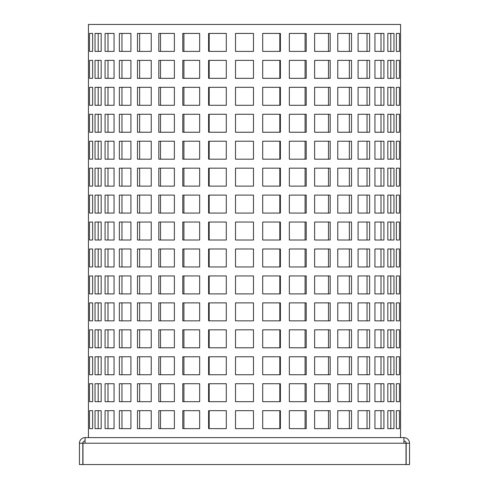 <?xml version="1.0" encoding="UTF-8"?>
<svg xmlns="http://www.w3.org/2000/svg" width="489" height="489" viewBox="0 0 489 489"><rect width="100%" height="100%" fill="white"/><g stroke="black" fill="none" stroke-linecap="round" stroke-linejoin="round"><path stroke-width="0.73" d="M305.075 275.943L305.075 293.901M349.36 275.943L349.36 293.901M328.492 275.943L328.492 293.901M279.812 275.943L279.812 293.901M367.037 275.943L367.037 293.901M367.037 410.668L367.037 428.633M279.812 410.668L279.812 428.633M328.492 410.668L328.492 428.633M209.188 428.633L209.188 410.668M139.64 428.633L139.64 410.668M98.191 428.633L98.191 410.668M121.963 428.633L121.963 410.668M98.191 401.683L98.191 383.724M121.963 401.683L121.963 383.724M160.508 401.683L160.508 383.724M209.188 401.683L209.188 383.724M279.812 383.724L279.812 401.683M328.492 383.724L328.492 401.683M367.037 383.724L367.037 401.683M390.809 383.724L390.809 401.683M380.998 383.724L380.998 401.683M349.36 383.724L349.36 401.683M305.075 383.724L305.075 401.683M183.925 401.683L183.925 383.724M139.64 401.683L139.64 383.724M108.002 401.683L108.002 383.724M349.36 410.668L349.36 428.633M108.002 428.633L108.002 410.668M160.508 428.633L160.508 410.668M183.925 428.633L183.925 410.668M305.075 410.668L305.075 428.633M380.998 410.668L380.998 428.633M390.809 410.668L390.809 428.633M390.809 356.774L390.809 374.739M367.037 356.774L367.037 374.739M367.037 329.83L367.037 347.795M367.037 302.887L367.037 320.851M279.812 329.83L279.812 347.795M328.492 329.83L328.492 347.795M209.188 347.795L209.188 329.83M183.925 374.739L183.925 356.774M305.075 356.774L305.075 374.739M139.64 374.739L139.64 356.774M139.64 347.795L139.64 329.83M279.812 302.887L279.812 320.851M328.492 302.887L328.492 320.851M98.191 374.739L98.191 356.774M108.002 374.739L108.002 356.774M108.002 347.795L108.002 329.83M349.36 356.774L349.36 374.739M349.36 302.887L349.36 320.851M349.36 329.83L349.36 347.795M121.963 347.795L121.963 329.83M121.963 374.739L121.963 356.774M305.075 302.887L305.075 320.851M160.508 347.795L160.508 329.83M160.508 374.739L160.508 356.774M328.492 356.774L328.492 374.739M279.812 356.774L279.812 374.739M209.188 374.739L209.188 356.774M183.925 347.795L183.925 329.83M305.075 329.83L305.075 347.795M380.998 302.887L380.998 320.851M380.998 329.83L380.998 347.795M380.998 356.774L380.998 374.739M390.809 302.887L390.809 320.851M390.809 329.83L390.809 347.795M209.188 320.851L209.188 302.887M209.188 293.901L209.188 275.943M160.508 320.851L160.508 302.887M160.508 293.901L160.508 275.943M108.002 320.851L108.002 302.887M121.963 293.901L121.963 275.943M121.963 320.851L121.963 302.887M98.191 320.851L98.191 302.887M98.191 347.795L98.191 329.83M139.64 293.901L139.64 275.943M139.64 320.851L139.64 302.887M183.925 293.901L183.925 275.943M183.925 320.851L183.925 302.887M380.998 275.943L380.998 293.901M108.002 293.901L108.002 275.943M390.809 195.105L390.809 213.07M390.809 114.267L390.809 132.232M367.037 222.049L367.037 240.013M367.037 114.267L367.037 132.232M367.037 168.161L367.037 186.12M367.037 141.211L367.037 159.176M367.037 195.105L367.037 213.07M279.812 222.049L279.812 240.013M328.492 222.049L328.492 240.013M209.188 240.013L209.188 222.049M183.925 213.07L183.925 195.105M305.075 195.105L305.075 213.07M139.64 240.013L139.64 222.049M139.64 213.07L139.64 195.105M279.812 141.211L279.812 159.176M328.492 141.211L328.492 159.176M209.188 159.176L209.188 141.211M279.812 114.267L279.812 132.232M328.492 114.267L328.492 132.232M209.188 132.232L209.188 114.267M139.64 132.232L139.64 114.267M139.64 159.176L139.64 141.211M305.075 168.161L305.075 186.12M139.64 186.12L139.64 168.161M183.925 186.12L183.925 168.161M98.191 240.013L98.191 222.049M98.191 159.176L98.191 141.211M98.191 186.12L98.191 168.161M121.963 240.013L121.963 222.049M121.963 132.232L121.963 114.267M121.963 159.176L121.963 141.211M121.963 213.07L121.963 195.105M121.963 186.12L121.963 168.161M349.36 114.267L349.36 132.232M349.36 141.211L349.36 159.176M390.809 33.429L390.809 51.394M367.037 60.379L367.037 78.338M367.037 33.429L367.037 51.394M279.812 33.429L279.812 51.394M328.492 33.429L328.492 51.394M209.188 51.394L209.188 33.429M183.925 78.338L183.925 60.379M305.075 60.379L305.075 78.338M139.64 78.338L139.64 60.379M139.64 51.394L139.64 33.429M98.191 51.394L98.191 33.429M108.002 78.338L108.002 60.379M108.002 51.394L108.002 33.429M349.36 60.379L349.36 78.338M98.191 105.288L98.191 87.323M121.963 105.288L121.963 87.323M160.508 105.288L160.508 87.323M209.188 105.288L209.188 87.323M279.812 87.323L279.812 105.288M328.492 87.323L328.492 105.288M367.037 87.323L367.037 105.288M390.809 87.323L390.809 105.288M98.191 266.957L98.191 248.993M121.963 266.957L121.963 248.993M160.508 266.957L160.508 248.993M209.188 266.957L209.188 248.993M279.812 248.993L279.812 266.957M328.492 248.993L328.492 266.957M367.037 248.993L367.037 266.957M390.809 248.993L390.809 266.957M380.998 248.993L380.998 266.957M349.36 248.993L349.36 266.957M305.075 248.993L305.075 266.957M183.925 266.957L183.925 248.993M139.64 266.957L139.64 248.993M108.002 266.957L108.002 248.993M380.998 87.323L380.998 105.288M349.36 87.323L349.36 105.288M305.075 87.323L305.075 105.288M183.925 105.288L183.925 87.323M139.64 105.288L139.64 87.323M108.002 105.288L108.002 87.323M349.36 33.429L349.36 51.394M121.963 51.394L121.963 33.429M121.963 78.338L121.963 60.379M98.191 78.338L98.191 60.379M160.508 51.394L160.508 33.429M160.508 78.338L160.508 60.379M328.492 60.379L328.492 78.338M279.812 60.379L279.812 78.338M209.188 78.338L209.188 60.379M183.925 51.394L183.925 33.429M305.075 33.429L305.075 51.394M380.998 33.429L380.998 51.394M380.998 60.379L380.998 78.338M390.809 60.379L390.809 78.338M349.36 195.105L349.36 213.07M349.36 168.161L349.36 186.12M349.36 222.049L349.36 240.013M108.002 186.12L108.002 168.161M108.002 213.07L108.002 195.105M108.002 159.176L108.002 141.211M108.002 132.232L108.002 114.267M108.002 240.013L108.002 222.049M98.191 132.232L98.191 114.267M98.191 213.07L98.191 195.105M209.188 186.12L209.188 168.161M160.508 186.12L160.508 168.161M328.492 168.161L328.492 186.12M279.812 168.161L279.812 186.12M160.508 159.176L160.508 141.211M160.508 132.232L160.508 114.267M183.925 132.232L183.925 114.267M305.075 114.267L305.075 132.232M183.925 159.176L183.925 141.211M305.075 141.211L305.075 159.176M160.508 213.07L160.508 195.105M160.508 240.013L160.508 222.049M328.492 195.105L328.492 213.07M279.812 195.105L279.812 213.07M209.188 213.07L209.188 195.105M183.925 240.013L183.925 222.049M305.075 222.049L305.075 240.013M380.998 195.105L380.998 213.07M380.998 141.211L380.998 159.176M380.998 168.161L380.998 186.12M380.998 114.267L380.998 132.232M380.998 222.049L380.998 240.013M390.809 168.161L390.809 186.12M390.809 141.211L390.809 159.176M390.809 222.049L390.809 240.013M98.191 293.901L98.191 275.943M390.809 275.943L390.809 293.901M396.371 410.668L399.495 410.668L399.495 428.633L396.371 428.633L396.371 410.668M400.558 437.606L400.558 24.45L88.442 24.45L88.442 437.606M235.521 275.943L253.479 275.943L253.479 293.901L235.521 293.901L235.521 275.943M289.347 275.943L306.224 275.943L306.224 293.901L289.347 293.901L289.347 275.943M337.765 275.943L351.53 275.943L351.53 293.901L337.765 293.901L337.765 275.943M314.623 275.943L330.179 275.943L330.179 293.901L314.623 293.901L314.623 275.943M262.709 275.943L280.399 275.943L280.399 293.901L262.709 293.901L262.709 275.943M358.076 275.943L369.623 275.943L369.623 293.901L358.076 293.901L358.076 275.943M358.076 410.668L369.623 410.668L369.623 428.633L358.076 428.633L358.076 410.668M262.709 410.668L280.399 410.668L280.399 428.633L262.709 428.633L262.709 410.668M314.623 410.668L330.179 410.668L330.179 428.633L314.623 428.633L314.623 410.668M208.601 410.668L226.291 410.668L226.291 428.633L208.601 428.633L208.601 410.668M137.47 410.668L151.235 410.668L151.235 428.633L137.47 428.633L137.47 410.668M95.025 410.668L101.168 410.668L101.168 428.633L95.025 428.633L95.025 410.668M89.505 410.668L92.629 410.668L92.629 428.633L89.505 428.633L89.505 410.668M119.377 410.668L130.924 410.668L130.924 428.633L119.377 428.633L119.377 410.668M95.025 383.724L101.168 383.724L101.168 401.683L95.025 401.683L95.025 383.724M119.377 383.724L130.924 383.724L130.924 401.683L119.377 401.683L119.377 383.724M158.821 383.724L174.377 383.724L174.377 401.683L158.821 401.683L158.821 383.724M208.601 383.724L226.291 383.724L226.291 401.683L208.601 401.683L208.601 383.724M262.709 383.724L280.399 383.724L280.399 401.683L262.709 401.683L262.709 383.724M314.623 383.724L330.179 383.724L330.179 401.683L314.623 401.683L314.623 383.724M358.076 383.724L369.623 383.724L369.623 401.683L358.076 401.683L358.076 383.724M387.832 383.724L393.975 383.724L393.975 401.683L387.832 401.683L387.832 383.724M396.371 383.724L399.495 383.724L399.495 401.683L396.371 401.683L396.371 383.724M374.935 383.724L383.92 383.724L383.92 401.683L374.935 401.683L374.935 383.724M337.765 383.724L351.53 383.724L351.53 401.683L337.765 401.683L337.765 383.724M289.347 383.724L306.224 383.724L306.224 401.683L289.347 401.683L289.347 383.724M235.521 383.724L253.479 383.724L253.479 401.683L235.521 401.683L235.521 383.724M182.776 383.724L199.653 383.724L199.653 401.683L182.776 401.683L182.776 383.724M137.47 383.724L151.235 383.724L151.235 401.683L137.47 401.683L137.47 383.724M105.08 383.724L114.065 383.724L114.065 401.683L105.08 401.683L105.08 383.724M89.505 383.724L92.629 383.724L92.629 401.683L89.505 401.683L89.505 383.724M337.765 410.668L351.53 410.668L351.53 428.633L337.765 428.633L337.765 410.668M105.08 410.668L114.065 410.668L114.065 428.633L105.08 428.633L105.08 410.668M158.821 410.668L174.377 410.668L174.377 428.633L158.821 428.633L158.821 410.668M235.521 410.668L253.479 410.668L253.479 428.633L235.521 428.633L235.521 410.668M182.776 410.668L199.653 410.668L199.653 428.633L182.776 428.633L182.776 410.668M289.347 410.668L306.224 410.668L306.224 428.633L289.347 428.633L289.347 410.668M374.935 410.668L383.92 410.668L383.92 428.633L374.935 428.633L374.935 410.668M387.832 410.668L393.975 410.668L393.975 428.633L387.832 428.633L387.832 410.668M387.832 356.774L393.975 356.774L393.975 374.739L387.832 374.739L387.832 356.774M358.076 356.774L369.623 356.774L369.623 374.739L358.076 374.739L358.076 356.774M358.076 329.83L369.623 329.83L369.623 347.795L358.076 347.795L358.076 329.83M358.076 302.887L369.623 302.887L369.623 320.851L358.076 320.851L358.076 302.887M262.709 329.83L280.399 329.83L280.399 347.795L262.709 347.795L262.709 329.83M314.623 329.83L330.179 329.83L330.179 347.795L314.623 347.795L314.623 329.83M208.601 329.83L226.291 329.83L226.291 347.795L208.601 347.795L208.601 329.83M182.776 356.774L199.653 356.774L199.653 374.739L182.776 374.739L182.776 356.774M235.521 356.774L253.479 356.774L253.479 374.739L235.521 374.739L235.521 356.774M289.347 356.774L306.224 356.774L306.224 374.739L289.347 374.739L289.347 356.774M137.47 356.774L151.235 356.774L151.235 374.739L137.47 374.739L137.47 356.774M137.47 329.83L151.235 329.83L151.235 347.795L137.47 347.795L137.47 329.83M262.709 302.887L280.399 302.887L280.399 320.851L262.709 320.851L262.709 302.887M314.623 302.887L330.179 302.887L330.179 320.851L314.623 320.851L314.623 302.887M95.025 356.774L101.168 356.774L101.168 374.739L95.025 374.739L95.025 356.774M105.08 356.774L114.065 356.774L114.065 374.739L105.08 374.739L105.08 356.774M105.08 329.83L114.065 329.83L114.065 347.795L105.08 347.795L105.08 329.83M337.765 356.774L351.53 356.774L351.53 374.739L337.765 374.739L337.765 356.774M337.765 302.887L351.53 302.887L351.53 320.851L337.765 320.851L337.765 302.887M337.765 329.83L351.53 329.83L351.53 347.795L337.765 347.795L337.765 329.83M119.377 329.83L130.924 329.83L130.924 347.795L119.377 347.795L119.377 329.83M119.377 356.774L130.924 356.774L130.924 374.739L119.377 374.739L119.377 356.774M89.505 356.774L92.629 356.774L92.629 374.739L89.505 374.739L89.505 356.774M235.521 302.887L253.479 302.887L253.479 320.851L235.521 320.851L235.521 302.887M289.347 302.887L306.224 302.887L306.224 320.851L289.347 320.851L289.347 302.887M158.821 329.83L174.377 329.83L174.377 347.795L158.821 347.795L158.821 329.83M158.821 356.774L174.377 356.774L174.377 374.739L158.821 374.739L158.821 356.774M314.623 356.774L330.179 356.774L330.179 374.739L314.623 374.739L314.623 356.774M262.709 356.774L280.399 356.774L280.399 374.739L262.709 374.739L262.709 356.774M208.601 356.774L226.291 356.774L226.291 374.739L208.601 374.739L208.601 356.774M235.521 329.83L253.479 329.83L253.479 347.795L235.521 347.795L235.521 329.83M182.776 329.83L199.653 329.83L199.653 347.795L182.776 347.795L182.776 329.83M289.347 329.83L306.224 329.83L306.224 347.795L289.347 347.795L289.347 329.83M374.935 302.887L383.92 302.887L383.92 320.851L374.935 320.851L374.935 302.887M374.935 329.83L383.92 329.83L383.92 347.795L374.935 347.795L374.935 329.83M374.935 356.774L383.92 356.774L383.92 374.739L374.935 374.739L374.935 356.774M396.371 302.887L399.495 302.887L399.495 320.851L396.371 320.851L396.371 302.887M387.832 302.887L393.975 302.887L393.975 320.851L387.832 320.851L387.832 302.887M396.371 356.774L399.495 356.774L399.495 374.739L396.371 374.739L396.371 356.774M396.371 329.83L399.495 329.83L399.495 347.795L396.371 347.795L396.371 329.83M387.832 329.83L393.975 329.83L393.975 347.795L387.832 347.795L387.832 329.83M208.601 302.887L226.291 302.887L226.291 320.851L208.601 320.851L208.601 302.887M208.601 275.943L226.291 275.943L226.291 293.901L208.601 293.901L208.601 275.943M158.821 302.887L174.377 302.887L174.377 320.851L158.821 320.851L158.821 302.887M158.821 275.943L174.377 275.943L174.377 293.901L158.821 293.901L158.821 275.943M105.08 302.887L114.065 302.887L114.065 320.851L105.08 320.851L105.08 302.887M119.377 275.943L130.924 275.943L130.924 293.901L119.377 293.901L119.377 275.943M119.377 302.887L130.924 302.887L130.924 320.851L119.377 320.851L119.377 302.887M89.505 302.887L92.629 302.887L92.629 320.851L89.505 320.851L89.505 302.887M95.025 302.887L101.168 302.887L101.168 320.851L95.025 320.851L95.025 302.887M89.505 329.83L92.629 329.83L92.629 347.795L89.505 347.795L89.505 329.83M95.025 329.83L101.168 329.83L101.168 347.795L95.025 347.795L95.025 329.83M137.47 275.943L151.235 275.943L151.235 293.901L137.47 293.901L137.47 275.943M137.47 302.887L151.235 302.887L151.235 320.851L137.47 320.851L137.47 302.887M182.776 275.943L199.653 275.943L199.653 293.901L182.776 293.901L182.776 275.943M182.776 302.887L199.653 302.887L199.653 320.851L182.776 320.851L182.776 302.887M396.371 275.943L399.495 275.943L399.495 293.901L396.371 293.901L396.371 275.943M374.935 275.943L383.92 275.943L383.92 293.901L374.935 293.901L374.935 275.943M89.505 275.943L92.629 275.943L92.629 293.901L89.505 293.901L89.505 275.943M105.08 275.943L114.065 275.943L114.065 293.901L105.08 293.901L105.08 275.943M387.832 195.105L393.975 195.105L393.975 213.07L387.832 213.07L387.832 195.105M387.832 114.267L393.975 114.267L393.975 132.232L387.832 132.232L387.832 114.267M396.371 114.267L399.495 114.267L399.495 132.232L396.371 132.232L396.371 114.267M396.371 168.161L399.495 168.161L399.495 186.12L396.371 186.12L396.371 168.161M358.076 222.049L369.623 222.049L369.623 240.013L358.076 240.013L358.076 222.049M358.076 114.267L369.623 114.267L369.623 132.232L358.076 132.232L358.076 114.267M358.076 168.161L369.623 168.161L369.623 186.12L358.076 186.12L358.076 168.161M358.076 141.211L369.623 141.211L369.623 159.176L358.076 159.176L358.076 141.211M358.076 195.105L369.623 195.105L369.623 213.07L358.076 213.07L358.076 195.105M262.709 222.049L280.399 222.049L280.399 240.013L262.709 240.013L262.709 222.049M314.623 222.049L330.179 222.049L330.179 240.013L314.623 240.013L314.623 222.049M208.601 222.049L226.291 222.049L226.291 240.013L208.601 240.013L208.601 222.049M182.776 195.105L199.653 195.105L199.653 213.07L182.776 213.07L182.776 195.105M235.521 195.105L253.479 195.105L253.479 213.07L235.521 213.07L235.521 195.105M289.347 195.105L306.224 195.105L306.224 213.07L289.347 213.07L289.347 195.105M137.47 222.049L151.235 222.049L151.235 240.013L137.47 240.013L137.47 222.049M137.47 195.105L151.235 195.105L151.235 213.07L137.47 213.07L137.47 195.105M262.709 141.211L280.399 141.211L280.399 159.176L262.709 159.176L262.709 141.211M314.623 141.211L330.179 141.211L330.179 159.176L314.623 159.176L314.623 141.211M208.601 141.211L226.291 141.211L226.291 159.176L208.601 159.176L208.601 141.211M262.709 114.267L280.399 114.267L280.399 132.232L262.709 132.232L262.709 114.267M314.623 114.267L330.179 114.267L330.179 132.232L314.623 132.232L314.623 114.267M208.601 114.267L226.291 114.267L226.291 132.232L208.601 132.232L208.601 114.267M137.47 114.267L151.235 114.267L151.235 132.232L137.47 132.232L137.47 114.267M137.47 141.211L151.235 141.211L151.235 159.176L137.47 159.176L137.47 141.211M235.521 168.161L253.479 168.161L253.479 186.12L235.521 186.12L235.521 168.161M289.347 168.161L306.224 168.161L306.224 186.12L289.347 186.12L289.347 168.161M137.47 168.161L151.235 168.161L151.235 186.12L137.47 186.12L137.47 168.161M182.776 168.161L199.653 168.161L199.653 186.12L182.776 186.12L182.776 168.161M95.025 222.049L101.168 222.049L101.168 240.013L95.025 240.013L95.025 222.049M89.505 222.049L92.629 222.049L92.629 240.013L89.505 240.013L89.505 222.049M89.505 195.105L92.629 195.105L92.629 213.07L89.505 213.07L89.505 195.105M95.025 141.211L101.168 141.211L101.168 159.176L95.025 159.176L95.025 141.211M89.505 141.211L92.629 141.211L92.629 159.176L89.505 159.176L89.505 141.211M95.025 168.161L101.168 168.161L101.168 186.12L95.025 186.12L95.025 168.161M119.377 222.049L130.924 222.049L130.924 240.013L119.377 240.013L119.377 222.049M119.377 114.267L130.924 114.267L130.924 132.232L119.377 132.232L119.377 114.267M119.377 141.211L130.924 141.211L130.924 159.176L119.377 159.176L119.377 141.211M119.377 195.105L130.924 195.105L130.924 213.07L119.377 213.07L119.377 195.105M119.377 168.161L130.924 168.161L130.924 186.12L119.377 186.12L119.377 168.161M337.765 114.267L351.53 114.267L351.53 132.232L337.765 132.232L337.765 114.267M337.765 141.211L351.53 141.211L351.53 159.176L337.765 159.176L337.765 141.211M387.832 33.429L393.975 33.429L393.975 51.394L387.832 51.394L387.832 33.429M396.371 33.429L399.495 33.429L399.495 51.394L396.371 51.394L396.371 33.429M396.371 60.379L399.495 60.379L399.495 78.338L396.371 78.338L396.371 60.379M358.076 60.379L369.623 60.379L369.623 78.338L358.076 78.338L358.076 60.379M358.076 33.429L369.623 33.429L369.623 51.394L358.076 51.394L358.076 33.429M262.709 33.429L280.399 33.429L280.399 51.394L262.709 51.394L262.709 33.429M314.623 33.429L330.179 33.429L330.179 51.394L314.623 51.394L314.623 33.429M208.601 33.429L226.291 33.429L226.291 51.394L208.601 51.394L208.601 33.429M182.776 60.379L199.653 60.379L199.653 78.338L182.776 78.338L182.776 60.379M235.521 60.379L253.479 60.379L253.479 78.338L235.521 78.338L235.521 60.379M289.347 60.379L306.224 60.379L306.224 78.338L289.347 78.338L289.347 60.379M137.47 60.379L151.235 60.379L151.235 78.338L137.47 78.338L137.47 60.379M137.47 33.429L151.235 33.429L151.235 51.394L137.47 51.394L137.47 33.429M95.025 33.429L101.168 33.429L101.168 51.394L95.025 51.394L95.025 33.429M89.505 33.429L92.629 33.429L92.629 51.394L89.505 51.394L89.505 33.429M89.505 60.379L92.629 60.379L92.629 78.338L89.505 78.338L89.505 60.379M105.08 60.379L114.065 60.379L114.065 78.338L105.08 78.338L105.08 60.379M105.08 33.429L114.065 33.429L114.065 51.394L105.08 51.394L105.08 33.429M337.765 60.379L351.53 60.379L351.53 78.338L337.765 78.338L337.765 60.379M95.025 87.323L101.168 87.323L101.168 105.288L95.025 105.288L95.025 87.323M119.377 87.323L130.924 87.323L130.924 105.288L119.377 105.288L119.377 87.323M158.821 87.323L174.377 87.323L174.377 105.288L158.821 105.288L158.821 87.323M208.601 87.323L226.291 87.323L226.291 105.288L208.601 105.288L208.601 87.323M262.709 87.323L280.399 87.323L280.399 105.288L262.709 105.288L262.709 87.323M314.623 87.323L330.179 87.323L330.179 105.288L314.623 105.288L314.623 87.323M358.076 87.323L369.623 87.323L369.623 105.288L358.076 105.288L358.076 87.323M387.832 87.323L393.975 87.323L393.975 105.288L387.832 105.288L387.832 87.323M95.025 248.993L101.168 248.993L101.168 266.957L95.025 266.957L95.025 248.993M119.377 248.993L130.924 248.993L130.924 266.957L119.377 266.957L119.377 248.993M158.821 248.993L174.377 248.993L174.377 266.957L158.821 266.957L158.821 248.993M208.601 248.993L226.291 248.993L226.291 266.957L208.601 266.957L208.601 248.993M262.709 248.993L280.399 248.993L280.399 266.957L262.709 266.957L262.709 248.993M314.623 248.993L330.179 248.993L330.179 266.957L314.623 266.957L314.623 248.993M358.076 248.993L369.623 248.993L369.623 266.957L358.076 266.957L358.076 248.993M387.832 248.993L393.975 248.993L393.975 266.957L387.832 266.957L387.832 248.993M396.371 248.993L399.495 248.993L399.495 266.957L396.371 266.957L396.371 248.993M374.935 248.993L383.92 248.993L383.92 266.957L374.935 266.957L374.935 248.993M337.765 248.993L351.53 248.993L351.53 266.957L337.765 266.957L337.765 248.993M289.347 248.993L306.224 248.993L306.224 266.957L289.347 266.957L289.347 248.993M235.521 248.993L253.479 248.993L253.479 266.957L235.521 266.957L235.521 248.993M182.776 248.993L199.653 248.993L199.653 266.957L182.776 266.957L182.776 248.993M137.47 248.993L151.235 248.993L151.235 266.957L137.47 266.957L137.47 248.993M105.08 248.993L114.065 248.993L114.065 266.957L105.08 266.957L105.08 248.993M89.505 248.993L92.629 248.993L92.629 266.957L89.505 266.957L89.505 248.993M396.371 87.323L399.495 87.323L399.495 105.288L396.371 105.288L396.371 87.323M374.935 87.323L383.92 87.323L383.92 105.288L374.935 105.288L374.935 87.323M337.765 87.323L351.53 87.323L351.53 105.288L337.765 105.288L337.765 87.323M289.347 87.323L306.224 87.323L306.224 105.288L289.347 105.288L289.347 87.323M235.521 87.323L253.479 87.323L253.479 105.288L235.521 105.288L235.521 87.323M182.776 87.323L199.653 87.323L199.653 105.288L182.776 105.288L182.776 87.323M137.47 87.323L151.235 87.323L151.235 105.288L137.47 105.288L137.47 87.323M105.08 87.323L114.065 87.323L114.065 105.288L105.08 105.288L105.08 87.323M89.505 87.323L92.629 87.323L92.629 105.288L89.505 105.288L89.505 87.323M337.765 33.429L351.53 33.429L351.53 51.394L337.765 51.394L337.765 33.429M119.377 33.429L130.924 33.429L130.924 51.394L119.377 51.394L119.377 33.429M119.377 60.379L130.924 60.379L130.924 78.338L119.377 78.338L119.377 60.379M95.025 60.379L101.168 60.379L101.168 78.338L95.025 78.338L95.025 60.379M158.821 33.429L174.377 33.429L174.377 51.394L158.821 51.394L158.821 33.429M158.821 60.379L174.377 60.379L174.377 78.338L158.821 78.338L158.821 60.379M314.623 60.379L330.179 60.379L330.179 78.338L314.623 78.338L314.623 60.379M262.709 60.379L280.399 60.379L280.399 78.338L262.709 78.338L262.709 60.379M208.601 60.379L226.291 60.379L226.291 78.338L208.601 78.338L208.601 60.379M235.521 33.429L253.479 33.429L253.479 51.394L235.521 51.394L235.521 33.429M182.776 33.429L199.653 33.429L199.653 51.394L182.776 51.394L182.776 33.429M289.347 33.429L306.224 33.429L306.224 51.394L289.347 51.394L289.347 33.429M374.935 33.429L383.92 33.429L383.92 51.394L374.935 51.394L374.935 33.429M374.935 60.379L383.92 60.379L383.92 78.338L374.935 78.338L374.935 60.379M387.832 60.379L393.975 60.379L393.975 78.338L387.832 78.338L387.832 60.379M337.765 195.105L351.53 195.105L351.53 213.07L337.765 213.07L337.765 195.105M337.765 168.161L351.53 168.161L351.53 186.12L337.765 186.12L337.765 168.161M337.765 222.049L351.53 222.049L351.53 240.013L337.765 240.013L337.765 222.049M105.08 168.161L114.065 168.161L114.065 186.12L105.08 186.12L105.08 168.161M105.08 195.105L114.065 195.105L114.065 213.07L105.08 213.07L105.08 195.105M105.08 141.211L114.065 141.211L114.065 159.176L105.08 159.176L105.08 141.211M105.08 114.267L114.065 114.267L114.065 132.232L105.08 132.232L105.08 114.267M105.08 222.049L114.065 222.049L114.065 240.013L105.08 240.013L105.08 222.049M89.505 168.161L92.629 168.161L92.629 186.12L89.505 186.12L89.505 168.161M89.505 114.267L92.629 114.267L92.629 132.232L89.505 132.232L89.505 114.267M95.025 114.267L101.168 114.267L101.168 132.232L95.025 132.232L95.025 114.267M95.025 195.105L101.168 195.105L101.168 213.07L95.025 213.07L95.025 195.105M208.601 168.161L226.291 168.161L226.291 186.12L208.601 186.12L208.601 168.161M158.821 168.161L174.377 168.161L174.377 186.12L158.821 186.12L158.821 168.161M314.623 168.161L330.179 168.161L330.179 186.12L314.623 186.12L314.623 168.161M262.709 168.161L280.399 168.161L280.399 186.12L262.709 186.12L262.709 168.161M158.821 141.211L174.377 141.211L174.377 159.176L158.821 159.176L158.821 141.211M158.821 114.267L174.377 114.267L174.377 132.232L158.821 132.232L158.821 114.267M235.521 114.267L253.479 114.267L253.479 132.232L235.521 132.232L235.521 114.267M182.776 114.267L199.653 114.267L199.653 132.232L182.776 132.232L182.776 114.267M289.347 114.267L306.224 114.267L306.224 132.232L289.347 132.232L289.347 114.267M235.521 141.211L253.479 141.211L253.479 159.176L235.521 159.176L235.521 141.211M182.776 141.211L199.653 141.211L199.653 159.176L182.776 159.176L182.776 141.211M289.347 141.211L306.224 141.211L306.224 159.176L289.347 159.176L289.347 141.211M158.821 195.105L174.377 195.105L174.377 213.07L158.821 213.07L158.821 195.105M158.821 222.049L174.377 222.049L174.377 240.013L158.821 240.013L158.821 222.049M314.623 195.105L330.179 195.105L330.179 213.07L314.623 213.07L314.623 195.105M262.709 195.105L280.399 195.105L280.399 213.07L262.709 213.07L262.709 195.105M208.601 195.105L226.291 195.105L226.291 213.07L208.601 213.07L208.601 195.105M235.521 222.049L253.479 222.049L253.479 240.013L235.521 240.013L235.521 222.049M182.776 222.049L199.653 222.049L199.653 240.013L182.776 240.013L182.776 222.049M289.347 222.049L306.224 222.049L306.224 240.013L289.347 240.013L289.347 222.049M374.935 195.105L383.92 195.105L383.92 213.07L374.935 213.07L374.935 195.105M374.935 141.211L383.92 141.211L383.92 159.176L374.935 159.176L374.935 141.211M374.935 168.161L383.92 168.161L383.92 186.12L374.935 186.12L374.935 168.161M374.935 114.267L383.92 114.267L383.92 132.232L374.935 132.232L374.935 114.267M374.935 222.049L383.92 222.049L383.92 240.013L374.935 240.013L374.935 222.049M387.832 168.161L393.975 168.161L393.975 186.12L387.832 186.12L387.832 168.161M396.371 141.211L399.495 141.211L399.495 159.176L396.371 159.176L396.371 141.211M387.832 141.211L393.975 141.211L393.975 159.176L387.832 159.176L387.832 141.211M396.371 195.105L399.495 195.105L399.495 213.07L396.371 213.07L396.371 195.105M396.371 222.049L399.495 222.049L399.495 240.013L396.371 240.013L396.371 222.049M387.832 222.049L393.975 222.049L393.975 240.013L387.832 240.013L387.832 222.049M95.025 275.943L101.168 275.943L101.168 293.901L95.025 293.901L95.025 275.943M387.832 275.943L393.975 275.943L393.975 293.901L387.832 293.901L387.832 275.943M403.926 437.606L403.926 443.217L406.017 443.217L406.017 464.55L82.983 464.55L82.983 443.217L85.074 443.217L85.074 437.606L403.926 437.606A5.611 5.611 0 0 1 409.544 443.217L409.544 464.55L406.17 464.55L406.17 443.217L409.544 443.217M85.074 437.606A5.611 5.611 0 0 0 79.456 443.217L79.456 464.55L82.83 464.55L82.83 443.217L79.456 443.217M85.074 440.974A2.243 2.243 0 0 0 82.83 443.217M403.926 440.974A2.243 2.243 0 0 1 406.17 443.217M403.926 443.217L85.074 443.217"/></g></svg>
